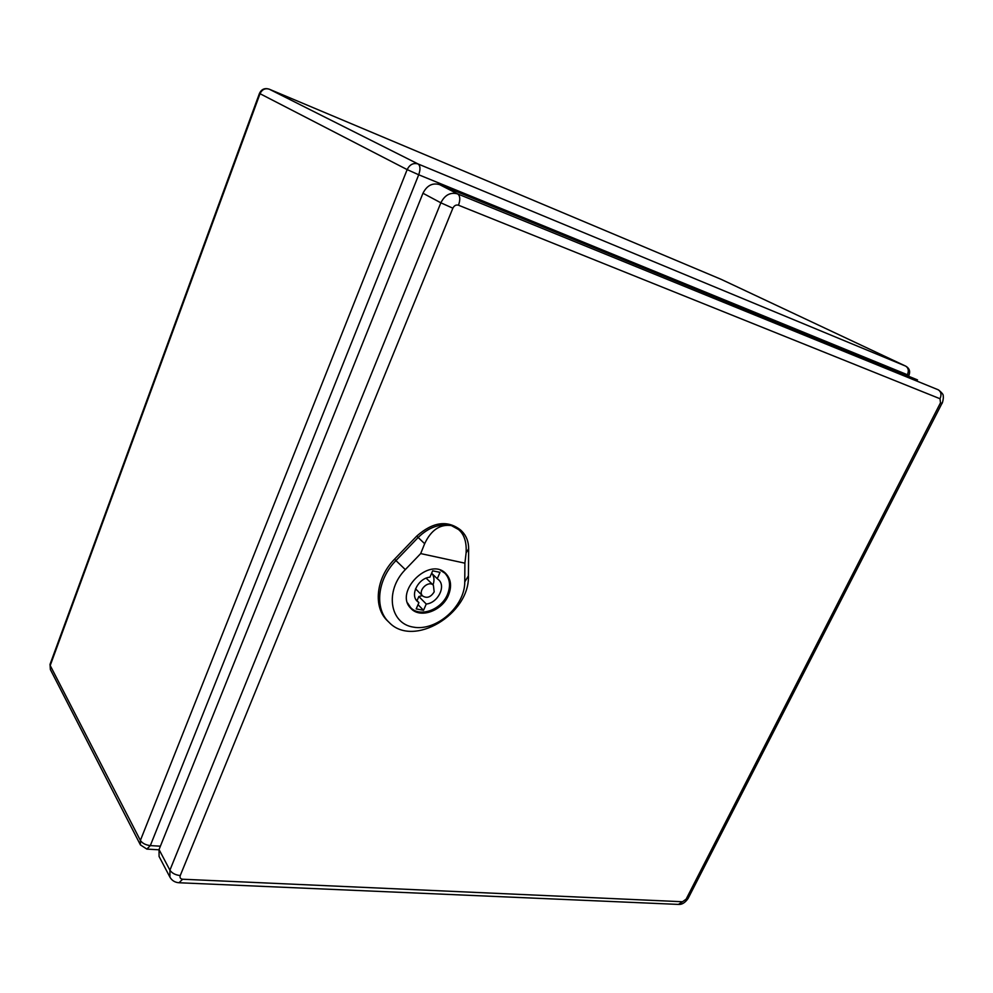 <?xml version="1.0" encoding="UTF-8"?>
<svg xmlns="http://www.w3.org/2000/svg" width="993" height="993" viewBox="0 0 993 993"><rect width="100%" height="100%" fill="white"/><g stroke="black" fill="none" stroke-linecap="round" stroke-linejoin="round"><path stroke-width="1.49" d="M917.507 379.909L439.527 184.599C432.414 182.625 426.891 185.505 422.968 193.25L159.041 849.561L159.079 856.45L169.927 877.129C171.926 880.58 174.954 882.454 179.025 882.752L182.638 879.227C180.403 878.904 179.609 877.688 180.242 875.565L452.87 208.195C454.211 205.563 456.085 204.57 458.493 205.216L940.023 398.739L940.483 402.835L686.126 899.161L682.476 901.743L182.638 879.227M434.177 591.878L433.407 585.287C428.405 579.775 417.197 590.947 422.683 595.999C426.953 598.605 430.788 597.24 434.177 591.878M416.191 608.92L418.922 602.627L417.209 601.249C409.861 594.559 418.549 578.038 429.919 577.194L432.675 570.826L440.011 572.353L437.255 578.708L438.67 579.838C446.242 586.466 437.677 603.049 426.258 604.029L423.527 610.298L416.191 608.92M415.93 599.586L418.922 602.627M431.632 573.246L437.255 578.708M422.31 595.626L418.835 596.508L426.258 604.029M432.216 573.817C434.251 576.958 434.512 580.644 433.01 584.889M418.835 596.508L417.023 600.691M418.028 604.675L423.527 610.298M407.676 603.099L410.543 607.48C419.53 617.745 441.277 609.938 447.446 594.509C450.884 585.87 450.04 578.77 444.889 573.209L440.396 570.255M451.356 525.57C462.093 529.232 466.995 538.343 466.102 552.902L464.898 563.168L420.684 553.585L424.656 543.692C431.086 530.063 439.986 524.019 451.356 525.57C439.638 523.398 428.566 527.37 418.152 537.474L395.934 560.598C377.191 579.515 374.274 608.87 389.082 622.363C413.249 648.181 469.95 614.146 468.411 575.841L468.646 548.806C468.646 541.818 466.474 536.046 462.142 531.516L451.356 525.57M448.439 595.254C442.158 610.931 420.064 618.875 410.941 608.436C393.476 592.014 429.621 556.03 445.845 573.606C451.083 579.254 451.939 586.466 448.439 595.254M461.832 531.205L460.789 530.163C447.657 519.823 432.96 521.797 416.712 536.121L394.531 559.208C375.776 578.137 372.871 607.517 387.704 621.035L389.082 622.363M464.898 563.168L464.761 581.898C464.96 606.351 436.386 631.573 413.262 627.104C389.666 623.542 384.514 590.773 405.318 569.597L420.684 553.585M906.969 375.577L907.391 374.746L418.711 174.768L150.328 845.602L160.394 846.197M407.155 169.604L260.017 93.702L50.209 665.509L140.385 840.413L407.155 169.604L418.711 174.768C420.573 169.344 420.374 165.744 418.09 163.969L905.703 366.132L721.278 279.393L269.289 89.196L418.09 163.969C413.361 162.629 409.724 164.503 407.155 169.604M908.496 376.198L908.943 375.317L907.391 374.746C909.017 370.774 908.458 367.906 905.703 366.132L721.514 279.505M146.865 849.102L150.328 845.602C145.636 845.043 142.322 843.305 140.385 840.413L140.41 844.894L146.865 849.102M269.103 89.122L269.215 89.159C264.746 87.781 261.494 89.184 259.471 93.367L260.017 93.702C262.04 89.457 265.131 87.955 269.289 89.196L721.079 279.306M50.358 669.518L50.035 664.329L50.358 669.518L140.41 844.894M50.084 664.218L259.471 93.367M940.023 398.739C941.724 394.643 941.116 391.652 938.199 389.777L457.699 193.933L439.527 184.599M458.493 205.216C460.442 199.63 460.181 195.869 457.699 193.933C450.499 191.947 444.876 194.901 440.855 202.808L422.968 193.25M452.87 208.195L440.855 202.808L169.915 870.166L159.041 849.561M180.242 875.565C175.438 875.032 172 873.232 169.915 870.166L169.927 877.129M940.483 402.835L941.997 403.332L688.149 898.342L686.126 899.161M179.286 882.765L678.455 904.412L682.476 901.743M424.656 543.692L416.712 536.121M405.318 569.597L394.531 559.208M464.761 581.898L468.411 575.841M468.646 548.806L466.102 552.902M908.943 375.304C910.469 371.382 909.427 368.341 905.839 366.194M147.088 849.114L158.942 849.797M678.79 904.424C682.054 904.623 685.133 902.649 688.05 898.528M941.997 403.332C942.382 403.803 943.871 397.237 943.151 395.959C943.673 394.904 942.109 392.88 938.447 389.877M415.546 588.812L422.683 595.999M426.158 578.162L433.407 585.287M408.967 605.842L410.543 607.48M443.139 571.534L444.889 573.209"/></g></svg>
